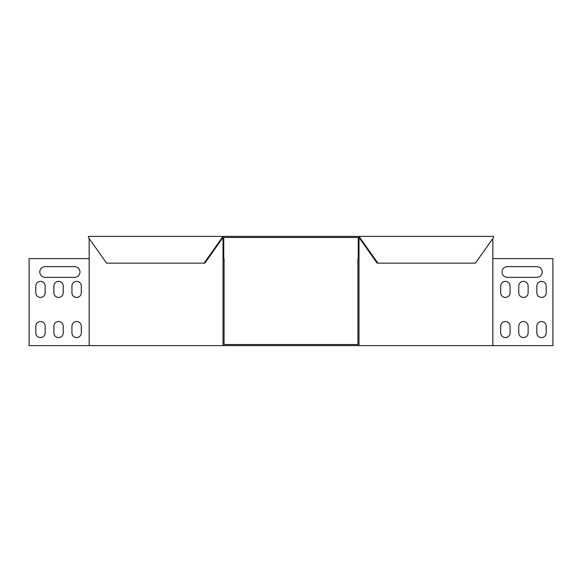 <?xml version="1.0" encoding="UTF-8"?>
<svg xmlns="http://www.w3.org/2000/svg" width="582" height="582" viewBox="0 0 582 582"><rect width="100%" height="100%" fill="white"/><g stroke="black" fill="none" stroke-linecap="round" stroke-linejoin="round"><path stroke-width="0.87" d="M223.008 237.463L358.992 237.463L358.992 236.387L223.008 236.387L223.008 237.463L222.244 237.463L222.244 236.387L88.399 236.387L88.399 237.463L106.571 263.159L204.835 263.159L223.008 237.463M223.008 236.387L222.244 236.387M377.922 263.159L359.756 237.463L358.992 237.463L377.165 263.159L475.429 263.159L493.601 237.463L493.601 236.387L358.992 236.387M204.078 263.159L222.244 237.463M359.756 237.463L359.756 236.387M223.764 258.612L223.764 238.533L223.008 238.533L223.008 258.612L224.077 258.612L224.077 344.537L357.923 344.537L357.923 258.612L358.992 258.612L358.992 238.533L358.236 238.533L358.236 258.612M492.845 238.533L492.845 258.612L552.9 258.612L552.9 345.613L29.1 345.613L29.1 258.612L89.155 258.612L89.155 345.613M89.155 238.533L89.155 258.612M223.008 238.533L222.244 238.533M223.008 258.612L223.008 345.613M358.992 258.612L358.992 345.613M45.163 266.636A5.354 5.354 0 0 0 39.809 271.99A5.354 5.354 0 0 0 45.163 277.345L74.612 277.345A5.354 5.354 0 0 0 79.96 271.99A5.354 5.354 0 0 0 74.612 266.636L45.163 266.636A5.354 5.354 0 0 0 39.809 271.99A5.354 5.354 0 0 0 45.163 277.345M45.163 286.046A4.685 4.685 0 0 0 40.478 281.361A4.685 4.685 0 0 0 35.793 286.046L35.793 292.739A4.685 4.685 0 0 0 40.478 297.424A4.685 4.685 0 0 0 45.163 292.739L45.163 286.046A4.685 4.685 0 0 0 40.478 281.361A4.685 4.685 0 0 0 35.793 286.046M81.298 286.046A4.685 4.685 0 0 0 76.613 281.361A4.685 4.685 0 0 0 71.935 286.046L71.935 292.739A4.685 4.685 0 0 0 76.613 297.424A4.685 4.685 0 0 0 81.298 292.739L81.298 286.046A4.685 4.685 0 0 0 76.613 281.361A4.685 4.685 0 0 0 71.935 286.046M63.234 286.046A4.685 4.685 0 0 0 58.549 281.361A4.685 4.685 0 0 0 53.864 286.046L53.864 292.739A4.685 4.685 0 0 0 58.549 297.424A4.685 4.685 0 0 0 63.234 292.739L63.234 286.046A4.685 4.685 0 0 0 58.549 281.361A4.685 4.685 0 0 0 53.864 286.046M81.298 326.204A4.685 4.685 0 0 0 76.613 321.519A4.685 4.685 0 0 0 71.935 326.204L71.935 332.897A4.685 4.685 0 0 0 76.613 337.582A4.685 4.685 0 0 0 81.298 332.897L81.298 326.204A4.685 4.685 0 0 0 76.613 321.519A4.685 4.685 0 0 0 71.935 326.204M45.163 326.204A4.685 4.685 0 0 0 40.478 321.519A4.685 4.685 0 0 0 35.793 326.204L35.793 332.897A4.685 4.685 0 0 0 40.478 337.582A4.685 4.685 0 0 0 45.163 332.897L45.163 326.204A4.685 4.685 0 0 0 40.478 321.519A4.685 4.685 0 0 0 35.793 326.204M63.234 326.204A4.685 4.685 0 0 0 58.549 321.519A4.685 4.685 0 0 0 53.864 326.204L53.864 332.897A4.685 4.685 0 0 0 58.549 337.582A4.685 4.685 0 0 0 63.234 332.897L63.234 326.204A4.685 4.685 0 0 0 58.549 321.519A4.685 4.685 0 0 0 53.864 326.204M74.612 266.636A5.354 5.354 0 0 1 79.96 271.99A5.354 5.354 0 0 1 74.612 277.345M45.163 292.739A4.685 4.685 0 0 1 40.478 297.424A4.685 4.685 0 0 1 35.793 292.739M81.298 292.739A4.685 4.685 0 0 1 76.613 297.424A4.685 4.685 0 0 1 71.935 292.739M63.234 292.739A4.685 4.685 0 0 1 58.549 297.424A4.685 4.685 0 0 1 53.864 292.739M81.298 332.897A4.685 4.685 0 0 1 76.613 337.582A4.685 4.685 0 0 1 71.935 332.897M45.163 332.897A4.685 4.685 0 0 1 40.478 337.582A4.685 4.685 0 0 1 35.793 332.897M63.234 332.897A4.685 4.685 0 0 1 58.549 337.582A4.685 4.685 0 0 1 53.864 332.897M358.992 238.533L359.756 238.533M492.845 258.612L492.845 345.613M536.837 277.345A5.354 5.354 0 0 0 542.191 271.99A5.354 5.354 0 0 0 536.837 266.636L507.388 266.636A5.354 5.354 0 0 0 502.04 271.99A5.354 5.354 0 0 0 507.388 277.345L536.837 277.345A5.354 5.354 0 0 0 542.191 271.99A5.354 5.354 0 0 0 536.837 266.636M546.207 286.046A4.685 4.685 0 0 0 541.522 281.361A4.685 4.685 0 0 0 536.837 286.046L536.837 292.739A4.685 4.685 0 0 0 541.522 297.424A4.685 4.685 0 0 0 546.207 292.739L546.207 286.046A4.685 4.685 0 0 0 541.522 281.361A4.685 4.685 0 0 0 536.837 286.046M510.065 286.046A4.685 4.685 0 0 0 505.387 281.361A4.685 4.685 0 0 0 500.702 286.046L500.702 292.739A4.685 4.685 0 0 0 505.387 297.424A4.685 4.685 0 0 0 510.065 292.739L510.065 286.046A4.685 4.685 0 0 0 505.387 281.361A4.685 4.685 0 0 0 500.702 286.046M528.136 286.046A4.685 4.685 0 0 0 523.451 281.361A4.685 4.685 0 0 0 518.766 286.046L518.766 292.739A4.685 4.685 0 0 0 523.451 297.424A4.685 4.685 0 0 0 528.136 292.739L528.136 286.046A4.685 4.685 0 0 0 523.451 281.361A4.685 4.685 0 0 0 518.766 286.046M510.065 326.204A4.685 4.685 0 0 0 505.387 321.519A4.685 4.685 0 0 0 500.702 326.204L500.702 332.897A4.685 4.685 0 0 0 505.387 337.582A4.685 4.685 0 0 0 510.065 332.897L510.065 326.204A4.685 4.685 0 0 0 505.387 321.519A4.685 4.685 0 0 0 500.702 326.204M546.207 326.204A4.685 4.685 0 0 0 541.522 321.519A4.685 4.685 0 0 0 536.837 326.204L536.837 332.897A4.685 4.685 0 0 0 541.522 337.582A4.685 4.685 0 0 0 546.207 332.897L546.207 326.204A4.685 4.685 0 0 0 541.522 321.519A4.685 4.685 0 0 0 536.837 326.204M528.136 326.204A4.685 4.685 0 0 0 523.451 321.519A4.685 4.685 0 0 0 518.766 326.204L518.766 332.897A4.685 4.685 0 0 0 523.451 337.582A4.685 4.685 0 0 0 528.136 332.897L528.136 326.204A4.685 4.685 0 0 0 523.451 321.519A4.685 4.685 0 0 0 518.766 326.204M507.388 277.345A5.354 5.354 0 0 1 502.04 271.99A5.354 5.354 0 0 1 507.388 266.636M546.207 292.739A4.685 4.685 0 0 1 541.522 297.424A4.685 4.685 0 0 1 536.837 292.739M510.065 292.739A4.685 4.685 0 0 1 505.387 297.424A4.685 4.685 0 0 1 500.702 292.739M528.136 292.739A4.685 4.685 0 0 1 523.451 297.424A4.685 4.685 0 0 1 518.766 292.739M510.065 332.897A4.685 4.685 0 0 1 505.387 337.582A4.685 4.685 0 0 1 500.702 332.897M546.207 332.897A4.685 4.685 0 0 1 541.522 337.582A4.685 4.685 0 0 1 536.837 332.897M528.136 332.897A4.685 4.685 0 0 1 523.451 337.582A4.685 4.685 0 0 1 518.766 332.897"/></g></svg>
